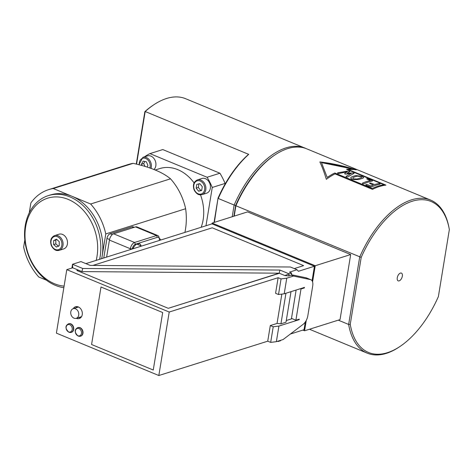 <?xml version="1.0" encoding="UTF-8"?>
<svg xmlns="http://www.w3.org/2000/svg" width="473" height="473" viewBox="0 0 473 473"><rect width="100%" height="100%" fill="white"/><g stroke="black" fill="none" stroke-linecap="round" stroke-linejoin="round"><path stroke-width="0.71" d="M136.567 164.161L145.187 111.522A82.834 43.776 -67.5 0 1 153.577 104.929L152.702 105.52A81.711 43.179 112.5 0 0 144.868 111.622L136.277 164.09M103.753 257.998L106.957 238.445A4.21 2.223 -67.5 0 1 110.126 233.745L132.079 226.821A4.21 2.223 -67.5 0 1 133.049 226.833L134.226 227.324M400.436 273.075A4.21 2.223 -67.5 0 1 401.406 273.087A4.21 2.223 -67.5 0 1 401.855 277.828A4.21 2.223 -67.5 0 1 398.183 280.867A4.21 2.223 -67.5 0 1 397.45 276.953A4.21 2.223 -67.5 0 1 400.436 273.075M136.638 244.127A6.32 3.341 -67.5 0 1 137.117 244.251L141.533 246.084M214.364 222.375L218.029 198.146A81.711 43.179 112.5 0 1 247.651 155.138L248.715 154.364L145.187 111.522A472.492 82.769 95.6 0 0 144.868 111.622M162.783 149.569L219.921 173.219L207.091 177.263L149.947 153.619L162.783 149.569M205.98 225.757L212.253 187.468L225.083 183.423A57.564 44.681 -107.5 0 0 219.921 173.219M225.083 183.423L224.929 184.375M305.901 148.498A82.834 43.776 112.5 0 0 305.032 148.114A82.834 43.776 112.5 0 0 234.135 205.046L218.272 198.483A82.834 43.776 -67.5 0 1 248.715 154.364M218.029 198.146L214.044 222.476M153.577 104.929A82.834 43.776 -67.5 0 1 185.641 98.715L305.032 148.114M233.887 216.22L235.649 205.436L235.897 205.773A82.834 43.776 -67.5 0 1 274.73 155.061L273.855 155.652A81.711 43.179 112.5 0 0 235.649 205.436L234.135 205.046L232.219 216.746M361.733 177.345L360.852 176.565L357.192 176.175L360.852 176.559L361.733 177.345L361.065 177.771A82.84 43.776 112.5 0 0 357.257 178.989L353.55 178.9L352.692 178.002L353.384 177.387A82.84 43.776 -67.5 0 1 357.192 176.169A82.834 43.776 112.5 0 0 353.384 177.393L352.692 178.002M351.918 176.784A82.84 43.776 -67.5 0 1 355.726 175.566L362.076 176.328L363.625 177.47L362.531 178.38A82.84 43.776 112.5 0 0 358.723 179.598L352.279 179.462L350.759 178.067L351.055 177.286L351.918 176.784M363.631 177.682L362.525 178.38A82.834 43.776 112.5 0 0 358.723 179.598L352.279 179.468L351.12 178.759L350.759 177.86M379.99 183.743L380.115 184.157A82.84 43.776 112.5 0 0 371.565 186.894L370.193 186.876L365.936 185.114L365.83 184.523L367.208 184.547L370.737 186.013A82.84 43.776 -67.5 0 1 373.321 185.008L369.791 183.542L369.673 183.027L371.045 183.128L374.575 184.588A82.84 43.776 -67.5 0 1 378.648 183.548L379.99 183.737L380.115 184.163A82.834 43.776 112.5 0 0 371.565 186.9L370.193 186.876L365.936 185.114L365.83 184.523M373.321 185.008L369.791 183.548L369.673 183.027M384.029 184.766A82.84 43.776 112.5 0 0 372.239 188.485L334.789 172.994A82.84 43.776 112.5 0 0 327.186 177.458L321.498 162.611L353.473 169.168A82.84 43.776 112.5 0 0 346.585 169.275L384.029 184.766L346.585 169.275M353.461 169.168L338.254 165.319L321.498 162.617M385.944 185.126L385.944 185.126A82.834 43.776 112.5 0 0 372.476 189.371A82.84 43.776 -67.5 0 1 385.944 185.126L348.495 169.63A82.84 43.776 -67.5 0 1 356.258 169.872C344.433 166.017 332.294 163.368 319.849 161.932C322.089 166.591 324.247 172.379 326.335 179.308A82.84 43.776 -67.5 0 1 335.026 173.875L372.476 189.371L335.026 173.881A82.834 43.776 112.5 0 0 326.335 179.314C324.247 172.385 322.083 166.591 319.849 161.937L319.849 161.932M356.258 169.878L356.258 169.872A82.834 43.776 112.5 0 0 348.5 169.63M372.363 180.585L372.488 180.999A82.84 43.776 112.5 0 0 363.95 183.737L362.578 183.713L362.484 183.128A82.84 43.776 -67.5 0 1 370.418 180.515L366.882 179.054L366.752 178.628L368.106 178.824L372.363 180.585L372.488 180.999A82.834 43.776 112.5 0 0 363.95 183.737L362.578 183.719L362.484 183.134M370.412 180.52L366.882 179.06L366.752 178.628M344.646 173.49L347.253 171.764L338.934 173.496L337.704 173.425L337.61 172.84L348.4 170.972L349.849 171.569L347.147 173.183L353.899 172.941L354.094 173.331L347.608 176.973L346.248 176.961L346.023 176.429L351.256 173.414L346.088 174.088L344.87 173.975L344.64 173.49L344.87 173.975L346.088 174.088L351.25 173.42M353.899 172.947L354.094 173.337L353.899 172.947L354.094 173.331L347.608 176.979L346.248 176.961L346.023 176.429M349.624 171.179L349.849 171.569L347.147 173.189M347.253 171.77L338.934 173.496L337.704 173.425L337.61 172.84M274.73 155.061A82.834 43.776 -67.5 0 1 306.794 148.847L430.59 200.073A82.834 43.776 112.5 0 0 359.693 256.999L348.648 324.448A82.834 43.776 112.5 0 0 367.243 353.154A82.834 43.776 112.5 0 0 399.301 346.94L400.176 346.348A81.711 43.179 -67.5 0 1 350.245 324.36L348.648 324.448L338.272 320.156M234.2 216.12L235.897 205.773L361.206 257.395A81.711 43.179 -67.5 0 1 411.611 201.451A81.711 43.179 -67.5 0 1 449.084 228.163A81.711 43.179 -67.5 0 1 449.35 229.594L438.382 296.565A81.711 43.179 -67.5 0 1 400.176 346.348M449.084 228.163L448.883 227.123A82.834 43.776 112.5 0 0 430.59 200.073M350.245 324.36L361.206 257.395M159.88 240.296L159.377 239.681M138.607 244.872A7.018 3.707 112.5 0 0 137.56 243.69M132.274 248.999L132.286 248.928A4.21 2.223 -67.5 0 1 135.461 244.228L157.408 237.304A4.21 2.223 -67.5 0 1 159.312 238.694A4.21 2.223 -67.5 0 1 159.306 240.408L159.295 240.485M159.312 238.694L159.058 237.399A5.617 2.968 112.5 0 0 157.816 235.566A5.617 2.968 112.5 0 0 156.522 235.548L134.569 242.472A5.617 2.968 112.5 0 0 130.341 248.739L130.193 249.661M157.816 235.566L136.892 226.904A5.617 2.968 112.5 0 0 135.597 226.892L113.644 233.81A5.617 2.968 112.5 0 0 109.417 240.083L106.632 257.087M132.889 248.81A7.722 4.08 -67.5 0 1 139.417 243.684A7.722 4.08 -67.5 0 1 141.043 245.883M201.149 227.282A40.016 31.058 -107.5 0 0 203.148 219.738A40.016 31.058 -107.5 0 0 200.499 194.864M194.096 182.933A40.016 31.058 -107.5 0 0 159.72 168.583L155.191 170.014M212.253 187.468A57.564 44.681 -107.5 0 0 207.091 177.263M149.947 153.619A57.564 44.681 -107.5 0 0 144.502 156.835M201.965 178.463A7.722 5.995 72.5 0 1 210 184.027A7.722 5.995 72.5 0 1 206.606 193.191L202.048 194.628A7.722 5.995 -107.5 0 0 205.785 189.774A7.722 5.995 -107.5 0 0 203.644 182.17A7.722 5.995 -107.5 0 0 197.407 179.9L201.965 178.463M150.982 168.394A7.722 5.995 -107.5 0 0 151.271 167.211A7.722 5.995 -107.5 0 0 149.131 159.614A7.722 5.995 -107.5 0 0 142.887 157.343L147.446 155.907A7.722 5.995 72.5 0 1 154.973 160.17A7.722 5.995 72.5 0 1 153.967 169.517M144.904 161.494L143.662 163.534L145.028 166.443M143.662 163.534L141.468 164.226L143.13 161.145L146.37 161.79L147.943 165.509L147.091 167.081M142.042 165.58L141.468 164.226M198.967 183.713L198.353 187.474L200.8 190.489L201.693 190.264M198.353 187.474L196.159 188.165L196.774 184.411L199.837 183.672L202.284 186.687L201.664 190.442L198.607 191.181L196.159 188.165M198.607 191.181L200.8 190.489M46.378 280.146L38.78 277.007A53.354 41.411 72.5 0 1 23.65 247.089L24.821 239.941M29.255 212.844L30.881 202.929A53.354 41.411 72.5 0 1 48.666 189.62L128.532 164.433A53.354 41.411 72.5 0 1 133.132 163.351C150.13 167.075 162.594 172.231 170.517 178.818A53.354 41.411 72.5 0 1 185.641 208.735C186.634 215.99 186.557 222.996 185.404 229.748L184.919 232.403M101.73 258.636L105.775 233.922L185.641 208.735M48.666 189.62A53.354 41.411 72.5 0 1 53.266 188.538L133.132 163.351M170.517 178.818L90.65 204.005A53.354 41.411 72.5 0 1 105.775 233.922M90.65 204.005L53.266 188.538M284.888 275.564L288.778 275.942L289.121 273.861L284.888 275.564L279.383 273.282L168.276 308.319L76.863 270.491L78.216 270.065L81.912 271.597L279.165 273.187L168.276 308.319L76.863 270.491L78.211 270.065L72.706 267.789L72.529 264.265L80.972 261.599L90.136 265.388L290.422 267.009L297.05 269.752L298.398 271.301L314.439 266.24L212.01 223.859L212.135 223.079L247.592 211.892L350.682 254.551L340.034 319.606L304.571 330.787L302.897 330.095M99.626 259.299A47.738 37.054 -107.5 0 0 87.789 210.716A47.738 37.054 -107.5 0 0 48.329 195.615L50.357 194.977A47.738 37.054 72.5 0 1 71.955 196.271A47.738 37.054 72.5 0 1 102.162 255.999A47.738 37.054 72.5 0 1 101.648 258.66M96.173 260.387A45.491 35.309 -107.5 0 0 77.081 204.555A45.491 35.309 -107.5 0 0 31.484 211.023A45.491 35.309 -107.5 0 0 29.793 257.886A45.491 35.309 -107.5 0 0 64.097 286.124M53.887 248.922A7.722 5.995 -107.5 0 0 59.267 250.318L63.66 248.934A7.722 5.995 -107.5 0 0 67.054 239.764A7.722 5.995 -107.5 0 0 59.013 234.206L54.626 235.589C50.978 237.316 49.854 240.586 51.255 245.404C53.993 250.802 57.393 250.56 57.091 250.513L59.267 250.318A7.722 5.995 -107.5 0 0 63.004 245.457A7.722 5.995 -107.5 0 0 60.863 237.86A7.722 5.995 -107.5 0 0 54.626 235.589M48.329 195.615A47.738 37.054 -107.5 0 0 31.36 209.09A47.738 37.054 -107.5 0 0 29.16 257.259A47.738 37.054 -107.5 0 0 63.837 287.702M56.784 239.486L55.82 239.965L55.838 243.902L58.646 246.362M59.249 245.57L56.453 247.054L53.644 244.6L53.626 240.656L56.423 239.172L59.237 241.626L59.249 245.57M55.838 243.902L53.644 244.6M55.82 239.965L53.626 240.656M350.682 254.551L315.225 265.737L312.582 281.89M306.273 320.392L304.571 330.787M212.135 223.079L315.225 265.737M314.439 266.24L312.062 280.755M305.31 321.989L304.038 329.734L290.339 334.05M92.956 265.412L212.211 227.809L303.631 265.631L294.247 268.593L303.631 265.637M279.165 273.187L279.957 270.065L82.704 268.475L81.912 271.597M297.05 269.752L289.452 272.146L291.652 273.057L289.121 273.861L279.957 270.065M212.01 223.859L85.885 263.632M68.68 323.769A4.494 3.488 72.5 0 1 68.822 323.721A4.494 3.488 72.5 0 1 72.452 325.04A4.494 3.488 72.5 0 1 73.699 329.462A4.494 3.488 72.5 0 1 71.524 332.294A4.494 3.488 72.5 0 1 71.382 332.336M68.597 331.898A3.861 2.998 -107.5 0 0 72.209 329.575A3.861 2.998 -107.5 0 0 69.768 324.744A3.861 2.998 -107.5 0 0 66.155 327.068A3.861 2.998 -107.5 0 0 68.597 331.898M77.933 327.6A4.494 3.488 72.5 0 1 78.075 327.553A4.494 3.488 72.5 0 1 81.705 328.871A4.494 3.488 72.5 0 1 82.952 333.294A4.494 3.488 72.5 0 1 80.777 336.12A4.494 3.488 72.5 0 1 80.635 336.161M77.85 335.724A3.861 2.998 -107.5 0 0 81.462 333.4A3.861 2.998 -107.5 0 0 79.021 328.569A3.861 2.998 -107.5 0 0 75.402 330.893A3.861 2.998 -107.5 0 0 77.85 335.724M100.997 286.999L162.677 312.523L153.258 370.028L91.579 344.504L100.997 286.999L162.677 312.523L153.258 370.028L91.579 344.504M303.701 287.643L304.381 287.927L304.464 287.407L284.202 293.798L278.508 294.513L281.063 278.904L286.762 278.183L284.202 293.798M298.504 319.393L299.184 319.671L278.922 326.063L276.362 341.672L270.668 342.393L273.223 326.778L278.922 326.063M296.128 290.032L291.486 318.394L295.891 320.215L299.267 319.151L299.184 319.671M291.652 273.057L291.309 275.144L293.514 276.055L310.448 279.608A8.425 4.452 -67.5 0 1 310.867 279.738A8.425 4.452 -67.5 0 1 312.712 285.929L307.817 315.822A8.425 4.452 -67.5 0 1 303.128 324.336L283.12 339.543L276.362 341.672M280.637 340.324L280.572 340.714L278.041 341.512L278.106 341.122M78.979 317.448A6.179 4.795 -107.5 0 0 79.157 317.531A6.179 4.795 -107.5 0 0 80.516 317.862M73.25 308.656A6.179 4.795 72.5 0 1 75.532 306.764A6.179 4.795 72.5 0 1 78.329 306.93A6.179 4.795 72.5 0 1 82.308 312.949A6.179 4.795 72.5 0 1 79.251 318.548A6.179 4.795 72.5 0 1 76.455 318.382A6.179 4.795 72.5 0 1 76.277 318.299A5.055 3.926 72.5 0 1 72.192 316.815A5.055 3.926 72.5 0 1 70.79 311.843A5.055 3.926 72.5 0 1 73.232 308.662A5.055 3.926 72.5 0 1 77.318 310.146A5.055 3.926 72.5 0 1 78.719 315.124A5.055 3.926 72.5 0 1 76.271 318.305L81.545 316.638M72.706 267.789L66.794 269.651L56.399 333.14L158.827 375.527L267.736 341.181L270.668 342.393M278.508 294.513L275.576 293.301L278.136 277.692L169.222 312.038L66.794 269.651M278.136 277.692L281.063 278.904M286.762 278.183L293.514 276.055M288.778 275.942L291.309 275.144M267.736 341.181L270.296 325.566L273.223 326.778M270.296 325.566L277.048 323.437L280.938 323.816L286.005 322.219L291.013 291.646M286.283 320.528L292.16 318.672M291.38 274.707L306.043 277.787A8.425 4.452 -67.5 0 1 306.463 277.917L310.867 279.738M277.048 323.437L281.855 294.094M169.222 312.038L158.827 375.527M280.938 323.816L285.946 293.248M277.675 341.258L278.041 341.512L277.539 341.305M71.914 268.037L72.529 264.265L82.704 268.475M76.969 306.605A6.179 4.795 -107.5 0 0 75.952 307.805M295.891 320.215L301.005 288.991L304.381 287.927M300.325 288.713L301.005 288.991M133.693 227.489L132.079 226.821M112.267 234.632L110.126 233.745M109.529 239.509L106.957 238.445M141.256 246.167A6.32 3.341 112.5 0 0 139.943 246.587M135.597 226.892L156.522 235.548L157.408 237.304M113.644 233.81L134.569 242.472L135.461 244.228M109.417 240.083L130.341 248.739L132.286 248.928M139.263 164.835A6.882 5.339 72.5 0 1 144.839 158.213A6.882 5.339 72.5 0 1 150.101 167.099A6.882 5.339 72.5 0 1 149.888 168.01M204.62 189.661A6.882 5.339 72.5 0 1 195.615 191.831A6.882 5.339 72.5 0 1 197.424 180.787A6.882 5.339 72.5 0 1 204.62 189.661M61.833 245.345A6.882 5.339 72.5 0 1 52.834 247.515A6.882 5.339 72.5 0 1 54.643 236.476A6.882 5.339 72.5 0 1 61.833 245.345M69.206 332.259A4.494 3.488 -107.5 0 0 71.24 332.383A4.494 3.488 -107.5 0 0 73.41 329.557A4.494 3.488 -107.5 0 0 70.572 323.934A4.494 3.488 -107.5 0 0 68.538 323.81C65.008 325.767 65.12 328.581 68.881 332.259L71.524 332.294M78.459 336.09A4.494 3.488 -107.5 0 0 80.493 336.208A4.494 3.488 -107.5 0 0 82.663 333.382A4.494 3.488 -107.5 0 0 79.819 327.765A4.494 3.488 -107.5 0 0 77.785 327.641C74.261 329.598 74.373 332.413 78.134 336.084L80.777 336.12M306.043 277.787L310.448 279.608M309.46 329.243L367.243 353.154M159.206 238.144L160.974 239.953M142.887 157.343L138.932 164.752M197.407 179.9C193.759 181.626 192.635 184.896 194.036 189.72C196.78 195.118 200.174 194.876 199.872 194.823L202.048 194.628M78.494 307.001L73.232 308.662"/></g></svg>
